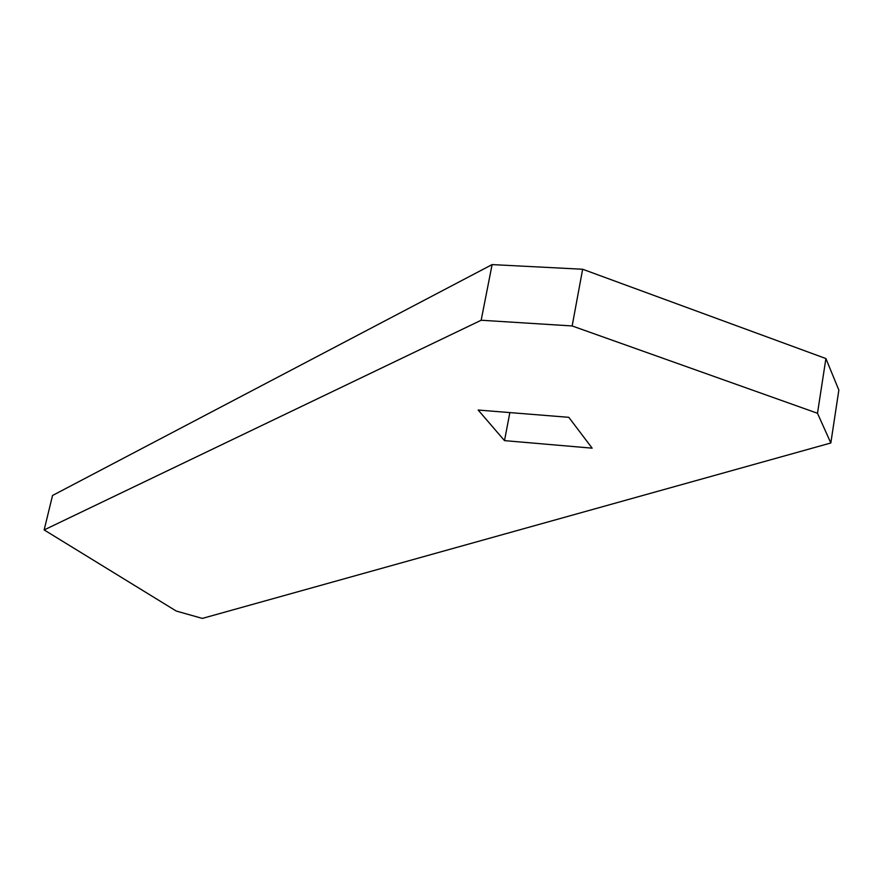 <?xml version="1.0" encoding="UTF-8"?>
<svg xmlns="http://www.w3.org/2000/svg" width="883" height="883" viewBox="0 0 883 883"><rect width="100%" height="100%" fill="white"/><g stroke="black" fill="none" stroke-linecap="round" stroke-linejoin="round"><path stroke-width="1.32" d="M830.826 442.99L202.339 618.409L176.236 611.036L44.15 529.932L481.169 320.242L572.151 325.948L817.492 413.266L830.826 442.99L817.492 413.266L825.903 358.553L838.85 390.076L830.826 442.99L838.85 390.076L825.903 358.553L817.492 413.266L572.151 325.948L582.648 269.249L825.903 358.553L582.648 269.249L572.151 325.948L481.169 320.242L492.107 264.591L582.648 269.249L492.107 264.591L481.169 320.242L44.15 529.932L52.538 495.484L492.107 264.591L52.538 495.484L44.15 529.932L176.236 611.036L202.339 618.409L830.826 442.99M478.178 410.043L504.502 440.628L592.151 448.167L568.807 417.328L478.178 410.043L504.502 440.628L509.855 412.593L504.502 440.628L592.151 448.167L568.807 417.328L478.178 410.043"/></g></svg>
